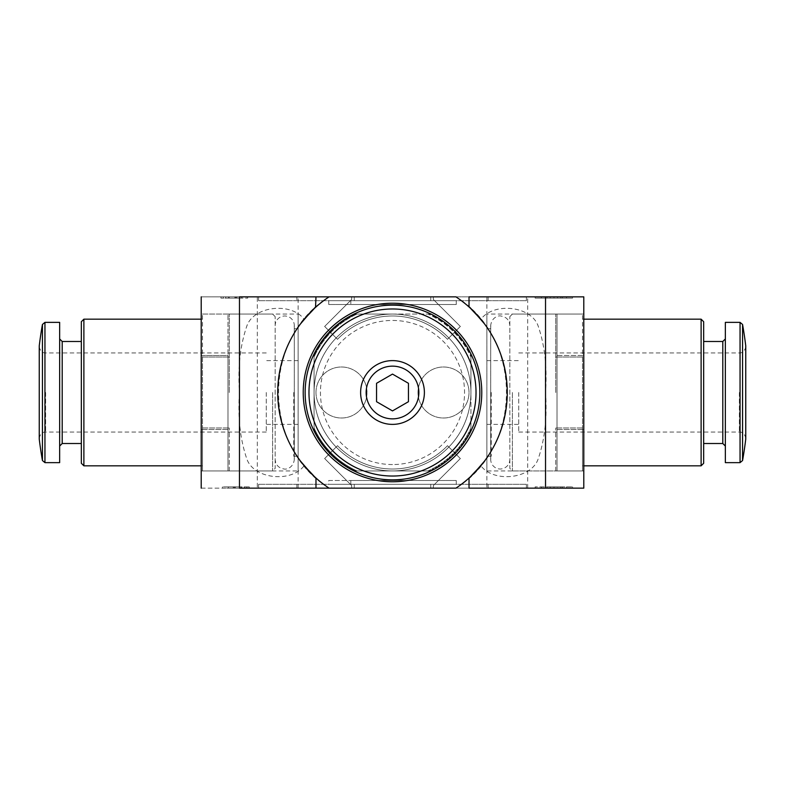 <?xml version="1.0" encoding="UTF-8"?>
<svg xmlns="http://www.w3.org/2000/svg" width="785" height="785" viewBox="0 0 785 785"><rect width="100%" height="100%" fill="white"/><g stroke="black" fill="none" stroke-linecap="round" stroke-linejoin="round"><path stroke-width="0.59" stroke-dasharray="3.92 2.94" d="M469.018 484.316L258.599 484.316L526.401 484.316L469.018 484.316L469.018 488.142L545.536 488.142L455.948 488.142L583.795 488.142L583.795 296.858L329.052 296.858A114.777 114.777 0 0 0 329.052 488.142L351.69 488.142L351.69 485.591L324.647 458.548L337.501 445.694A76.518 76.518 0 0 0 447.499 445.694L460.353 458.548L433.31 485.591L433.31 488.142L433.31 485.591L460.353 458.548L447.499 445.694A76.518 76.518 0 0 1 337.501 445.694L324.647 458.548L351.69 485.591L351.69 488.142L455.948 488.142A114.777 114.777 0 0 0 455.948 296.858C465.338 303.108 473.649 310.575 480.871 319.26C493.991 301.901 530.846 306.062 538.01 325.608C544.79 345.184 547.292 367.478 545.516 392.48C547.302 417.551 544.79 439.865 538 459.411C530.866 478.948 493.853 483.069 480.871 465.74C473.649 474.425 465.338 481.892 455.948 488.142C523.271 446.802 523.271 338.198 455.948 296.858L239.464 296.858M469.018 478.045L471.294 475.955M477.977 315.904L469.577 307.455M227.993 470.931L227.993 314.069L227.993 429.503L227.993 355.497L201.205 355.497L201.205 314.069L201.205 429.503L201.205 355.497L227.993 355.497L227.993 470.931L201.205 470.931L201.205 429.503L201.205 470.931L227.993 470.931L227.993 429.503L227.993 470.931L298.133 470.931L298.133 314.069L298.133 470.931M201.205 488.142L329.052 488.142C261.729 446.802 261.729 338.198 329.052 296.858L201.205 296.858L201.205 488.142L315.982 488.142L239.464 488.142M557.007 470.931L557.007 314.069L557.007 429.503L557.007 314.069L583.795 314.069L583.795 470.931L583.795 314.069L557.007 314.069L557.007 355.497L583.795 355.497L557.007 355.497L557.007 470.931L557.007 429.503L557.007 470.931L583.795 470.931L486.867 470.931L486.867 314.069L486.867 470.931M560.873 488.142L547.086 488.142L560.873 488.142L560.873 486.867L547.086 486.867L560.873 486.867M572.559 296.858L535.154 296.858L572.559 296.858L572.559 298.133L535.154 298.133L572.559 298.133M235.873 296.858L220.938 296.858L235.873 296.858L235.873 298.133L247.697 298.133L220.938 298.133L235.873 298.133M469.018 300.684L258.599 300.684L526.401 300.684L469.018 300.684L469.018 296.858L201.205 296.858M296.858 296.858L258.599 296.858L296.858 296.858L296.858 300.684L296.858 296.858M315.982 392.5A25.503 25.503 0 0 0 354.241 414.588A25.503 25.503 0 0 0 354.241 370.412A25.503 25.503 0 0 0 315.982 392.5A25.503 25.503 0 0 0 354.241 414.588A25.503 25.503 0 0 0 354.241 370.412A25.503 25.503 0 0 0 315.982 392.5M418.003 392.5A25.503 25.503 0 0 0 456.262 414.588A25.503 25.503 0 0 0 456.262 370.412A25.503 25.503 0 0 0 418.003 392.5A25.503 25.503 0 0 0 456.262 414.588A25.503 25.503 0 0 0 456.262 370.412A25.503 25.503 0 0 0 418.003 392.5M351.69 296.858L351.69 299.409L324.647 326.452L337.501 339.306A76.518 76.518 0 0 1 447.499 339.306L460.353 326.452L433.31 299.409L433.31 296.858L433.31 299.409L460.353 326.452L447.499 339.306A76.518 76.518 0 0 0 337.501 339.306L324.647 326.452L351.69 299.409L351.69 296.858M554.004 296.858L547.086 296.858L554.004 296.858L554.004 298.133L560.873 298.133L547.086 298.133L554.004 298.133M241.76 296.858L228.347 296.858L241.76 296.858L229.259 296.858L241.76 296.858L241.76 298.133L228.347 298.133L241.76 298.133L229.259 298.133L241.76 298.133L241.76 296.858M328.738 480.498L456.262 480.498L456.262 484.316L350.826 484.316L456.262 484.316L456.262 480.498L350.826 480.498L350.826 484.316L328.738 484.316L350.826 484.316L350.826 480.498L328.738 480.498L328.738 484.316M354.241 488.142L354.241 484.316L354.241 488.142L526.401 488.142L329.052 488.142C319.662 481.892 311.351 474.425 304.129 465.74L313.774 476.014M244.4 488.142L222.498 488.142L246.804 488.142L244.4 488.142L244.4 486.867L249.247 486.867L222.498 486.867L246.804 486.867L244.4 486.867L244.4 488.142M557.507 488.142L535.154 488.142L557.507 488.142L557.507 486.867L572.559 486.867L535.154 486.867L557.507 486.867M430.759 484.316L430.759 488.142L430.759 484.316M350.826 300.684L456.262 300.684L328.738 300.684L350.826 300.684L350.826 304.501L456.262 304.501L328.738 304.501L350.826 304.501L350.826 300.684M430.759 300.684L430.759 296.858L430.759 300.684M354.241 300.684L354.241 296.858L354.241 300.684M557.007 429.503L583.795 429.503L557.007 429.503M227.993 429.503L201.205 429.503L227.993 429.503M227.993 314.069L298.133 314.069M486.867 296.858L527.677 296.858L486.867 296.858L486.867 488.142L527.677 488.142L486.867 488.142M315.531 307.357L304.129 319.26C291.147 301.94 254.183 306.032 247.01 325.559C240.21 345.047 237.708 367.37 239.484 392.529C237.708 417.532 240.21 439.826 247 459.402C254.134 478.919 291.009 483.109 304.129 465.74M429.503 470.931A86.723 86.723 0 0 0 470.931 429.503L470.931 355.497A86.723 86.723 0 0 0 429.503 314.069L355.497 314.069A86.723 86.723 0 0 0 314.069 355.497L314.069 429.503A86.723 86.723 0 0 0 355.497 470.931L429.503 470.931A86.723 86.723 0 0 0 470.931 429.503L470.931 392.5A78.431 78.431 0 0 0 392.5 314.069L355.497 314.069A86.723 86.723 0 0 0 314.069 355.497L314.069 429.503A86.723 86.723 0 0 0 355.497 470.931L429.503 470.931M350.826 480.498L350.826 484.316L350.826 480.498M554.004 486.867L554.004 488.142M547.086 486.867L547.086 488.142M550.197 486.867L550.197 488.142M535.154 486.867L535.154 488.142M541.414 486.867L541.414 488.142M545.467 486.867L545.467 488.142M562.492 486.867L562.492 488.142M566.544 486.867L566.544 488.142M572.559 486.867L572.559 488.142M228.425 486.867L241.849 486.867L228.425 486.867L240.936 486.867L228.425 486.867L228.425 488.142L241.849 488.142L228.425 488.142L240.936 488.142L228.425 488.142L228.425 486.867M235.147 486.867L235.147 488.142L235.147 486.867M233.233 486.867L233.233 488.142M234.097 486.867L234.097 488.142M234.313 486.867L234.313 488.142M222.498 486.867L222.498 488.142L222.498 486.867M235.304 486.867L235.304 488.142M328.738 304.501L328.738 300.684M456.262 304.501L456.262 300.684L456.262 304.501M560.873 298.133L560.873 296.858M547.086 298.133L547.086 296.858M557.507 298.133L557.507 296.858M550.197 298.133L550.197 296.858M535.154 298.133L535.154 296.858M541.414 298.133L541.414 296.858M545.467 298.133L545.467 296.858M562.492 298.133L562.492 296.858M566.544 298.133L566.544 296.858M235.039 298.133L235.039 296.858L235.039 298.133M236.952 298.133L236.952 296.858M236.089 298.133L236.089 296.858M225.786 298.133L225.786 296.858L225.786 298.133M234.892 298.133L234.892 296.858M247.697 298.133L247.697 296.858L247.697 298.133M257.323 296.858L298.133 296.858L257.323 296.858L257.323 488.142L298.133 488.142L257.323 488.142M470.931 392.5L470.931 355.497A86.723 86.723 0 0 0 429.503 314.069L392.5 314.069A78.431 78.431 0 0 0 314.069 392.5A78.431 78.431 0 0 0 431.711 460.422A78.431 78.431 0 0 0 431.711 324.578A78.431 78.431 0 0 0 314.069 392.5A78.431 78.431 0 0 0 392.5 470.931A78.431 78.431 0 0 0 470.931 392.5A78.431 78.431 0 0 1 392.5 470.931L427.982 470.931A86.085 86.085 0 0 0 470.931 427.982A86.085 86.085 0 0 1 427.982 470.931L357.018 470.931A86.085 86.085 0 0 1 314.069 427.982A86.085 86.085 0 0 0 357.018 470.931L392.5 470.931A78.431 78.431 0 0 1 314.069 392.5L314.069 357.018A86.085 86.085 0 0 1 357.018 314.069A86.085 86.085 0 0 0 314.069 357.018L314.069 392.5A78.431 78.431 0 0 1 392.5 314.069L427.982 314.069A86.085 86.085 0 0 1 470.931 357.018A86.085 86.085 0 0 0 427.982 314.069L392.5 314.069A78.431 78.431 0 0 1 470.931 392.5L470.931 357.018L470.931 392.5M329.052 296.858C319.662 303.108 311.351 310.575 304.129 319.26M83.887 465.829L83.887 319.171M202.481 392.5L202.481 465.829L202.481 392.5M81.336 463.278L81.336 321.722M229.269 392.5L229.269 314.069L229.269 392.5M272.621 392.5L272.621 470.931L272.621 392.5M229.269 470.931L229.269 427.982L229.269 470.931L202.481 470.931L272.621 470.931L275.172 468.38L275.172 316.62L275.172 468.38M202.481 314.069L229.269 314.069L202.481 314.069L202.481 357.018L229.269 357.018L202.481 357.018L202.481 427.982L202.481 314.069M202.481 427.982L229.269 427.982L202.481 427.982L202.481 470.931L202.481 427.982M39.25 392.5L39.25 438.413L39.25 392.5M266.252 392.5L266.252 432.035L266.252 392.5M39.25 439.129L39.25 345.871M59.65 462.64L59.65 322.36M59.65 392.5L59.65 446.057L59.65 392.5M81.336 392.5L81.336 443.515L81.336 392.5M298.133 392.5L298.133 456.262L298.133 392.5M293.757 392.5L293.757 456.262L293.757 392.5M701.113 319.171L701.113 465.829M582.519 392.5L582.519 465.829L582.519 392.5M703.664 321.722L703.664 463.278M555.731 392.5L555.731 314.069L555.731 392.5M512.379 392.5L512.379 470.931L512.379 392.5M555.731 470.931L555.731 427.982L555.731 470.931L582.519 470.931L512.379 470.931L509.828 468.38L509.828 316.62L509.828 468.38M582.519 314.069L555.731 314.069L582.519 314.069L582.519 357.018L555.731 357.018L582.519 357.018L582.519 427.982L582.519 314.069M582.519 427.982L555.731 427.982L582.519 427.982L582.519 470.931L582.519 427.982M745.75 345.871L745.75 439.129M518.748 392.5L518.748 432.035L518.748 392.5M725.35 322.36L725.35 462.64M725.35 392.5L725.35 446.057L725.35 392.5M703.664 392.5L703.664 443.515L703.664 392.5M486.867 392.5L486.867 456.262L486.867 392.5M491.243 392.5L491.243 456.262L491.243 392.5M415.324 405.678A26.356 26.356 0 0 1 366.144 392.5A26.356 26.356 0 0 1 399.32 367.037A26.356 26.356 0 0 1 415.324 405.678M392.5 470.931A78.431 78.431 0 0 1 324.578 353.289A78.431 78.431 0 0 1 460.422 353.289A78.431 78.431 0 0 1 392.5 470.931M392.5 464.553A72.053 72.053 0 0 1 330.102 356.478A72.053 72.053 0 0 1 454.898 356.478A72.053 72.053 0 0 1 392.5 464.553M392.5 481.764A89.264 89.264 0 0 1 315.187 347.863A89.264 89.264 0 0 1 469.813 347.863A89.264 89.264 0 0 1 392.5 481.764M392.5 479.861A87.361 87.361 0 0 1 316.846 348.825A87.361 87.361 0 0 1 468.154 348.825A87.361 87.361 0 0 1 392.5 479.861M315.982 484.316L315.982 488.142M296.858 484.316L296.858 488.142L296.858 484.316M488.142 484.316L488.142 488.142L488.142 484.316M315.982 300.684L315.982 296.858M488.142 300.684L488.142 296.858L488.142 300.684M45.628 392.5L45.628 432.035L45.628 392.5M42.439 460.54L42.439 324.46M44.951 462.64L44.951 322.36M62.201 443.515L62.201 341.485M739.372 392.5L739.372 432.035L739.372 392.5M742.561 324.46L742.561 460.54M740.049 322.36L740.049 462.64M722.799 341.485L722.799 443.515M258.599 488.142L258.599 484.316M526.401 488.142L526.401 484.316M258.599 296.858L258.599 300.684M526.401 296.858L526.401 300.684M557.007 314.069L486.867 314.069M241.849 488.142L241.849 486.867M240.936 488.142L240.936 486.867M246.804 488.142L246.804 486.867M249.247 488.142L249.247 486.867M228.347 296.858L228.347 298.133M229.259 296.858L229.259 298.133M223.391 296.858L223.391 298.133M220.938 296.858L220.938 298.133M527.677 488.142L527.677 296.858M298.133 488.142L298.133 296.858M202.481 319.171L201.205 319.171M202.481 465.829L201.205 465.829M275.172 316.62L272.621 314.069L229.269 314.069M266.252 432.035L45.628 432.035C45.658 431.76 40.261 431.917 39.25 438.413M266.252 352.965L45.628 352.965C45.658 353.24 40.261 353.083 39.25 346.587M298.133 360.619L266.252 360.619M298.133 424.381L266.252 424.381M298.133 328.738L293.757 328.738L294.306 325.549C294.208 322.135 292.756 319.456 289.94 317.523C287.035 315.756 284.013 315.511 280.863 316.806C277.242 318.602 275.349 321.516 275.172 325.549M298.133 456.262L293.757 456.262L294.306 459.451L294.306 325.549L294.306 459.451C293.354 468.164 285.809 469.646 284.18 468.998C278.665 468.184 275.663 465.005 275.172 459.451M582.519 465.829L583.795 465.829M582.519 319.171L583.795 319.171M509.828 316.62L512.379 314.069L555.731 314.069M518.748 432.035L739.372 432.035C739.342 431.76 744.739 431.917 745.75 438.413M518.748 352.965L739.372 352.965C739.342 353.24 744.739 353.083 745.75 346.587M486.867 424.381L518.748 424.381M486.867 360.619L518.748 360.619M486.867 456.262L491.243 456.262L490.694 459.451C490.792 462.865 492.244 465.544 495.06 467.477C497.965 469.244 500.987 469.489 504.137 468.194C507.758 466.398 509.651 463.484 509.828 459.451M486.867 328.738L491.243 328.738L490.694 325.549L490.694 459.451L490.694 325.549C491.645 316.836 499.191 315.354 500.82 316.002C506.335 316.816 509.337 319.995 509.828 325.549"/><path stroke-width="1.18" d="M469.577 307.455L469.018 306.955L469.018 296.858L583.795 296.858L583.795 488.142L545.536 488.142L545.536 296.858M477.977 315.904L480.871 319.26C463.189 301.057 467.644 304.07 484.551 323.94C499.27 343.751 506.845 366.615 507.277 392.529C506.874 418.287 499.309 441.111 484.571 461.021C467.703 480.881 463.13 483.992 480.871 465.74M545.536 488.142L469.018 488.142L469.018 478.045M471.294 475.955L480.116 466.643M455.948 488.142A114.777 114.777 0 0 0 455.948 296.858L329.052 296.858A114.777 114.777 0 0 0 329.052 488.142L455.948 488.142M201.205 488.142L201.205 296.858M354.241 488.142L239.464 488.142L239.464 296.858L329.052 296.858M313.774 476.014L315.982 478.045L315.982 488.142M304.129 465.74C321.821 483.952 317.336 480.911 300.439 461.04C285.711 441.16 278.135 418.317 277.723 392.52C278.106 366.772 285.661 343.938 300.39 324.028C317.268 304.138 321.889 300.989 304.129 319.26M315.982 296.858L315.531 307.357M201.205 319.171L83.887 319.171L83.887 465.829L201.205 465.829M83.887 319.171L81.336 321.722L81.336 463.278L83.887 465.829M42.439 324.46A388.958 388.958 0 0 0 39.25 345.871L39.25 439.129A388.958 388.958 0 0 0 42.439 460.54L44.951 462.64L44.951 322.36L42.439 324.46L42.439 460.54M44.951 322.36L59.65 322.36L59.65 462.64L44.951 462.64M583.795 465.829L701.113 465.829L701.113 319.171L583.795 319.171M701.113 465.829L703.664 463.278L703.664 321.722L701.113 319.171M742.561 460.54A388.958 388.958 0 0 0 745.75 439.129L745.75 345.871A388.958 388.958 0 0 0 742.561 324.46L740.049 322.36L740.049 462.64L742.561 460.54L742.561 324.46M740.049 462.64L725.35 462.64L725.35 322.36L740.049 322.36M392.5 410.908L408.445 401.704L408.445 383.296L392.5 374.092L376.555 383.296L376.555 401.704L392.5 410.908L408.445 401.704L408.445 383.296L392.5 374.092L376.555 383.296L376.555 401.704L392.5 410.908M366.144 392.5A26.356 26.356 0 0 1 405.678 369.676A26.356 26.356 0 0 1 405.678 415.324A26.356 26.356 0 0 1 366.144 392.5M360.619 392.5A31.881 31.881 0 0 1 408.445 364.888A31.881 31.881 0 0 1 408.445 420.112A31.881 31.881 0 0 1 360.619 392.5M392.5 476.034A83.534 83.534 0 0 1 320.162 350.738A83.534 83.534 0 0 1 464.838 350.738A83.534 83.534 0 0 1 392.5 476.034M392.5 479.861A87.361 87.361 0 0 1 316.846 348.825A87.361 87.361 0 0 1 468.154 348.825A87.361 87.361 0 0 1 392.5 479.861M392.5 481.764A89.264 89.264 0 0 1 315.187 347.863A89.264 89.264 0 0 1 469.813 347.863A89.264 89.264 0 0 1 392.5 481.764M81.336 341.485L62.201 341.485L62.201 443.515L59.65 446.057M703.664 443.515L722.799 443.515L722.799 341.485L725.35 338.943M62.201 341.485L59.65 338.943M81.336 443.515L62.201 443.515M722.799 443.515L725.35 446.057M703.664 341.485L722.799 341.485"/></g></svg>
